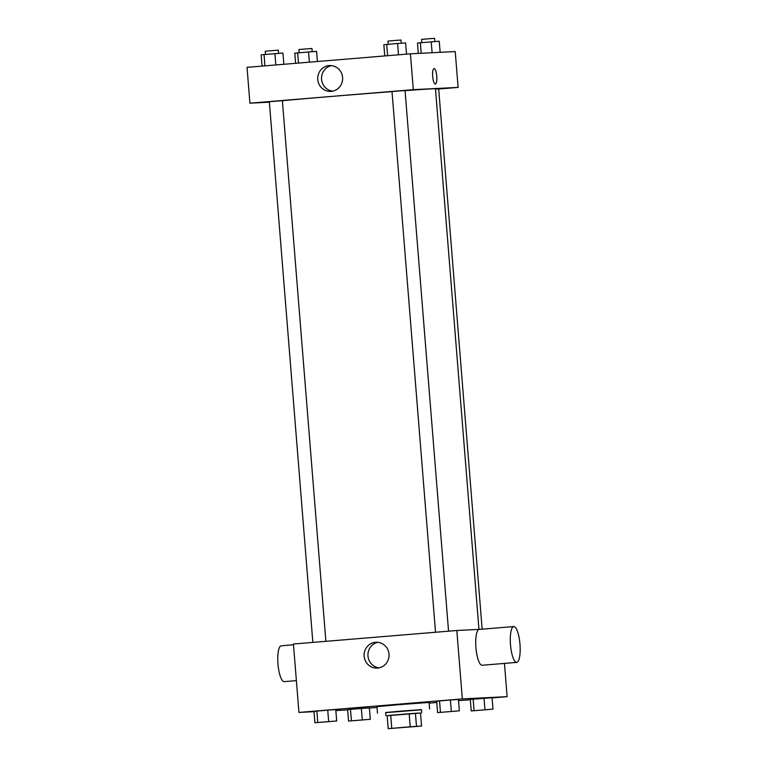 <?xml version="1.0" encoding="UTF-8"?>
<svg xmlns="http://www.w3.org/2000/svg" width="767" height="767" viewBox="0 0 767 767"><rect width="100%" height="100%" fill="white"/><g stroke="black" fill="none" stroke-linecap="round" stroke-linejoin="round"><path stroke-width="1.15" d="M417.44 726.311L391.832 728.401L417.44 726.311M410.211 726.78L388.198 728.65L421.534 726.061L410.211 726.78L409.156 713.751L390.719 715.275L391.774 728.314M421.534 726.061L420.489 713.022L415.426 713.281L416.481 726.311M388.198 728.65L387.153 715.621L390.719 715.275M409.156 713.751L415.426 713.281M420.489 713.032L387.162 715.716M385.897 715.764L385.638 712.505L401.16 711.105L421.476 709.619L421.735 712.879M385.648 712.658L421.486 709.782M377.489 713.157L376.971 706.647L399.549 704.614L429.098 702.447L429.625 708.967M370.317 719.283L369.397 707.883L350.481 709.36L347.624 709.686L348.544 721.085L370.317 719.283L348.544 721.085M336.684 720.97L335.764 709.561L327.739 710.146L313.991 711.364L314.911 722.763L336.684 720.97L314.911 722.763M492.078 697.912L507.131 696.666L462.328 698.91L298.938 712.428L314.019 711.671M335.85 710.578L347.643 709.858M369.406 708.066L377.028 707.433M429.156 703.118L436.768 702.486M458.541 700.683L470.315 699.715M492.989 709.13L492.069 697.73L473.153 699.207L470.296 699.533L471.216 710.932L492.989 709.13L471.216 710.932M459.356 710.817L458.436 699.408L450.411 699.993L436.672 701.211L437.583 712.62L459.356 710.817L437.583 712.62M504.456 663.407L507.131 696.666M480.813 629.285L456.825 630.493L293.435 644.012L298.938 712.428M456.825 630.493L462.328 698.91M389.003 654.136A12.934 12.473 87.1 0 1 377.22 668.086A12.934 12.473 87.1 0 1 364.114 655.795A12.934 12.473 87.1 0 1 375.926 642.257A12.934 12.473 87.1 0 1 389.003 654.136M516.718 662.4A17.977 4.746 -94.7 0 1 510.506 644.874A17.977 4.746 -94.7 0 1 513.756 626.562A17.977 4.746 -94.7 0 1 513.794 626.562A17.977 4.746 -94.7 0 1 519.968 644.165A17.977 4.746 -94.7 0 1 516.718 662.4L482.155 665.257A17.977 4.746 -94.7 0 1 475.943 647.731A17.977 4.746 -94.7 0 1 479.193 629.419A17.977 4.746 -94.7 0 1 479.231 629.419M296.378 680.626L284.193 681.633A17.977 4.746 85.3 0 0 284.193 681.633A17.977 4.746 85.3 0 1 277.98 664.03A17.977 4.746 85.3 0 1 281.23 645.804L293.493 644.788M379.119 667.836A12.934 12.473 87.1 0 1 377.834 642.315M405.062 90.65A81.714 0.681 -4.6 0 1 432.569 88.79A81.714 0.681 -4.6 0 1 435.464 88.732L478.963 629.381M282.381 100.726A81.714 0.681 -4.6 0 1 392.023 91.628M448.551 631.174L405.053 90.535L398.533 91.005L392.014 91.58L435.522 632.248M435.493 89.058L438.676 88.847L482.155 629.18M312.85 642.401L269.342 101.733L274.989 101.225L282.381 100.678L325.879 641.327M438.695 89.02L458.11 87.409L413.317 89.653L249.917 103.171L269.38 102.193M249.917 103.171L247.032 67.333L410.431 53.815L455.224 51.571L458.11 87.409M410.431 53.815L413.317 89.653M342.6 77.467A12.934 12.473 87.1 0 1 330.817 91.407A12.934 12.473 87.1 0 1 317.72 79.116A12.934 12.473 87.1 0 1 329.522 65.579A12.934 12.473 87.1 0 1 342.6 77.467M434.084 68.579A7.766 2.052 -94.7 0 1 434.103 68.579A7.766 2.052 -94.7 0 1 436.768 76.182A7.766 2.052 -94.7 0 1 435.368 84.054A7.766 2.052 -94.7 0 1 432.684 76.479A7.766 2.052 -94.7 0 1 434.084 68.579A7.766 2.052 -94.7 0 1 434.103 68.579A7.766 2.052 -94.7 0 1 436.768 76.173A7.766 2.052 -94.7 0 1 435.368 84.054M332.715 91.158A12.934 12.473 87.1 0 1 331.44 65.636M406.52 54.141L405.618 42.914L397.594 43.489L383.845 44.716L384.746 55.933M397.594 43.489L398.504 54.802M386.702 44.39L387.613 55.703M388.207 44.265L387.958 41.082L393.596 40.574L400.988 40.028L401.246 43.23M283.848 64.284L282.946 53.067L264.03 54.543L261.173 54.869L262.074 66.087M274.922 53.642L275.823 64.946M264.03 54.543L264.941 65.847M265.535 54.419L265.277 51.226L270.924 50.727L278.316 50.181L278.574 53.383M440.143 52.329L439.251 41.236L417.478 43.029L418.312 53.422M431.217 41.811L432.099 52.731M420.335 42.712L421.188 53.278M421.84 42.588L421.582 39.395L427.229 38.887L434.621 38.35L434.87 41.552M317.394 61.513L316.579 51.379L308.545 51.964L294.806 53.182L295.621 63.316M308.545 51.964L309.369 62.175M297.663 52.865L298.488 63.076M299.168 52.741L298.909 49.548L304.557 49.04L311.948 48.503L312.198 51.696M441.955 712.236L454.984 711.22M458.436 699.408L450.411 699.993L451.332 711.393M450.411 699.993L439.529 700.894L440.44 712.294M439.529 700.894L436.672 701.211M319.283 722.418L332.312 721.373M335.764 709.561L327.739 710.146L328.659 721.546M327.739 710.146L316.857 711.047L317.768 722.447M316.857 711.047L313.991 711.364M475.588 710.558L488.617 709.533M492.069 697.73L484.044 698.306L484.955 709.715M484.044 698.306L473.153 699.207L474.073 710.616M473.153 699.207L470.296 699.533M352.916 720.731L365.945 719.686M369.397 707.883L361.372 708.459L362.283 719.868M361.372 708.459L350.481 709.36L351.401 720.759M350.481 709.36L347.624 709.686M479.193 629.419L513.756 626.562"/></g></svg>

